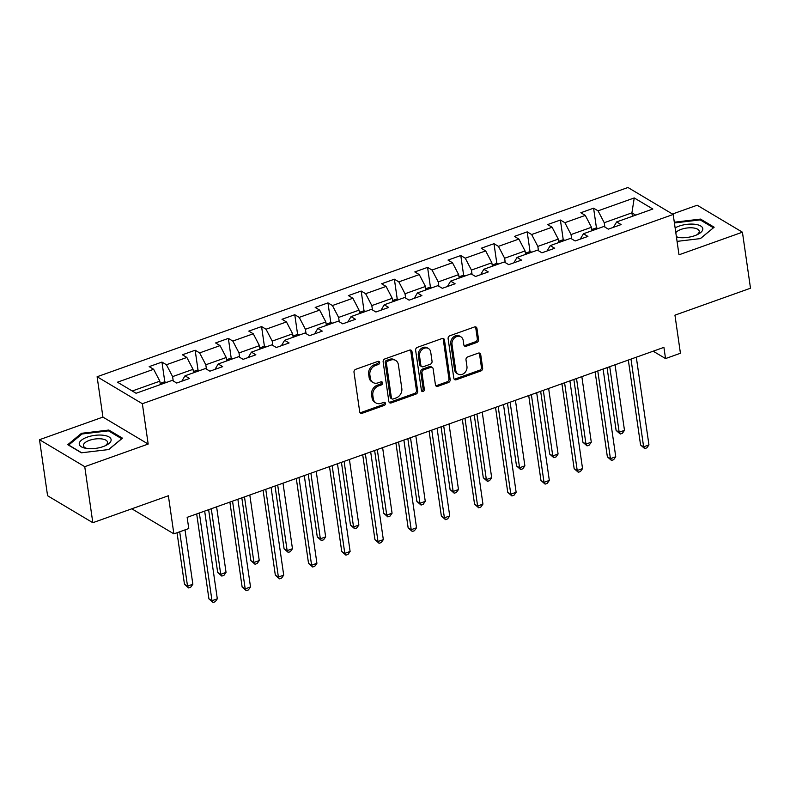 <?xml version="1.0" encoding="UTF-8"?>
<svg xmlns="http://www.w3.org/2000/svg" width="790" height="790" viewBox="0 0 790 790"><rect width="100%" height="100%" fill="white"/><g stroke="black" fill="none" stroke-linecap="round" stroke-linejoin="round"><path stroke-width="1.19" d="M379.654 362.403A1.699 1.392 120.8 0 0 377.966 361.385L355.776 369.295A2.429 1.985 120.8 0 0 353.999 372.248L359.707 411.847A2.429 1.985 120.8 0 0 362.116 413.298L384.305 405.379A1.699 1.392 120.8 0 0 383.861 402.308L380.997 403.325A7.782 6.36 120.8 0 1 376 402.969A7.782 6.36 120.8 0 1 373.295 398.674L372.821 395.375A7.782 6.36 120.8 0 1 378.489 385.945L381.363 384.928A1.699 1.392 120.8 0 0 380.918 381.847L378.045 382.864A7.782 6.36 120.8 0 1 373.048 382.508A7.782 6.36 120.8 0 1 370.342 378.213L369.868 374.914A7.782 6.36 120.8 0 1 375.536 365.494L378.41 364.466A1.699 1.392 120.8 0 0 379.654 362.403M373.048 382.508L371.823 381.777A7.782 6.36 120.8 0 1 369.118 377.482L368.644 374.184A7.782 6.36 120.8 0 1 374.322 364.763L377.185 363.736A1.699 1.392 120.8 0 0 378.331 361.307M360.023 412.686A2.429 1.985 120.8 0 0 360.892 412.568L383.091 404.658A1.699 1.392 120.8 0 0 384.226 402.219M376 402.969L374.776 402.238A7.782 6.36 120.8 0 1 372.07 397.943L371.596 394.644A7.782 6.36 120.8 0 1 377.265 385.224L380.138 384.197A1.699 1.392 120.8 0 0 381.274 381.768M476.775 342.465A2.429 1.985 120.8 0 0 478.552 339.522L476.943 328.413A2.429 1.985 120.8 0 0 474.543 326.951L449.885 335.74A2.429 1.985 120.8 0 0 448.118 338.693L453.825 378.282A2.429 1.985 120.8 0 0 456.225 379.743L480.883 370.954A2.429 1.985 120.8 0 0 482.651 368.012L480.715 354.591A2.429 1.985 120.8 0 0 478.315 353.13L467.759 356.892A2.429 1.985 120.8 0 0 465.991 359.835L466.949 366.491A6.498 5.323 120.8 0 1 464.293 373.147A6.498 5.323 120.8 0 1 458.032 374.075A6.498 5.323 120.8 0 1 455.771 370.48L452.018 344.41A6.498 5.323 120.8 0 1 454.675 337.755A6.498 5.323 120.8 0 1 460.935 336.836A6.498 5.323 120.8 0 1 463.197 340.421L463.819 344.766A2.429 1.985 120.8 0 0 466.228 346.227L476.775 342.465L475.55 341.734A2.429 1.985 120.8 0 0 477.328 338.791L475.728 327.682A2.429 1.985 120.8 0 0 475.412 326.843M84.747 466.673L148.174 444.059L102.927 417.09L39.5 439.704L84.747 466.673L92.825 522.704L168.379 495.765L173.869 533.862L188.77 528.55L187.151 517.341L663.916 347.363L665.536 358.571L680.427 353.258L674.946 315.161L750.5 288.222L742.422 232.191L697.175 205.222L672.468 214.031M148.174 444.059L142.358 403.72L673.189 214.465L678.995 254.805L742.422 232.191M411.975 351.57A2.429 1.985 120.8 0 0 409.566 350.118L384.918 358.907A2.429 1.985 120.8 0 0 383.14 361.85L388.848 401.448A2.429 1.985 120.8 0 0 391.257 402.91L415.905 394.121A2.429 1.985 120.8 0 0 417.683 391.168L411.975 351.57L410.751 350.849A2.429 1.985 120.8 0 0 410.435 350.01M417.406 347.324L442.054 338.535A2.429 1.985 120.8 0 1 444.464 339.996L450.172 379.585A2.429 1.985 120.8 0 1 448.394 382.538L437.848 386.3A2.429 1.985 120.8 0 1 435.438 384.839L433.127 368.782A2.429 1.985 120.8 0 0 430.718 367.33L423.716 369.819A2.429 1.985 120.8 0 0 421.949 372.771L424.358 389.49A1.699 1.392 120.8 0 1 421.435 390.527L415.629 350.266A2.429 1.985 120.8 0 1 417.406 347.324M92.825 522.704L47.578 495.735L39.5 439.704M142.358 403.72L97.111 376.751L627.941 187.497L673.189 214.465M596.47 228.113L593.596 208.185L580.828 212.737L585.291 215.394L564.86 222.681L560.396 220.025L547.628 224.577L552.092 227.234L531.65 234.521L527.187 231.855L514.418 236.408L518.882 239.074L498.451 246.362L493.987 243.695L481.219 248.248L485.682 250.914L465.251 258.192L460.787 255.535L448.019 260.088L452.482 262.744L432.041 270.032L427.578 267.375L414.809 271.928L419.273 274.584L398.841 281.872L394.378 279.206L381.61 283.768L386.073 286.424L365.642 293.712L361.178 291.046L348.41 295.598L352.873 298.265L332.432 305.542L327.969 302.886L315.2 307.438L319.664 310.105L299.232 317.382L294.769 314.726L282 319.279L286.464 321.935L266.032 329.223L261.569 326.566L248.791 331.119L253.264 333.775L232.823 341.063L228.359 338.397L215.591 342.949L220.055 345.615L199.623 352.903L195.16 350.237L182.391 354.789L186.855 357.455L166.423 364.733L161.96 362.077L149.182 366.629L153.645 369.286L117.463 382.192L136.058 393.272L172.24 380.365L176.703 383.031L189.472 378.479L185.008 375.813L181.799 381.215M593.596 208.185L598.06 210.841L634.242 197.944L652.836 209.024L616.654 221.921L621.118 224.577L608.34 229.139L603.876 226.473L583.445 233.761L587.908 236.417L575.14 240.97L570.676 238.313L550.245 245.601L554.708 248.258L541.94 252.81L537.476 250.154L517.045 257.431L521.509 260.098L508.73 264.65L504.267 261.984L483.836 269.272L488.299 271.938L475.531 276.49L471.067 273.824L450.636 281.112L455.099 283.768L442.331 288.32L437.867 285.664L417.426 292.952L421.89 295.608L409.121 300.161L404.658 297.504L384.226 304.792L388.69 307.448L375.922 312.001L371.458 309.344L351.027 316.622L355.49 319.288L342.722 323.841L338.258 321.175L317.817 328.462L322.281 331.119L309.512 335.681L305.049 333.015L284.617 340.302L289.081 342.959L276.312 347.511L271.849 344.855L251.418 352.143L255.881 354.799L243.113 359.351L238.649 356.695L218.208 363.973L222.671 366.639L209.903 371.191L205.44 368.535L185.008 375.813M571.664 238.906L571.042 234.561L591.473 227.273L591.967 230.72M591.473 227.273L585.291 215.394M571.042 234.561L564.86 222.681M583.445 233.761L580.235 239.153M538.464 250.736L537.842 246.401L558.273 239.113L558.767 242.56M558.273 239.113L552.092 227.234M537.842 246.401L531.65 234.521M550.245 245.601L547.036 250.993M505.264 262.576L504.632 258.241L525.064 250.953L525.567 254.4M525.064 250.953L518.882 239.074M504.632 258.241L498.451 246.362M517.045 257.431L513.826 262.833M472.055 274.416L471.433 270.071L491.864 262.793L492.358 266.23M491.864 262.793L485.682 250.914M471.433 270.071L465.251 258.192M483.836 269.272L480.626 274.673M438.855 286.257L438.233 281.912L458.664 274.624L459.158 278.07M458.664 274.624L452.482 262.744M438.233 281.912L432.041 270.032M450.636 281.112L447.426 286.503M405.655 298.097L405.023 293.752L425.454 286.464L425.958 289.91M425.454 286.464L419.273 274.584M405.023 293.752L398.841 281.872M417.426 292.952L414.217 298.344M372.446 309.927L371.823 305.592L392.255 298.304L392.749 301.75M392.255 298.304L386.073 286.424M371.823 305.592L365.642 293.712M384.226 304.792L381.017 310.184M339.246 321.767L338.624 317.422L359.055 310.144L359.549 313.591M359.055 310.144L352.873 298.265M338.624 317.422L332.432 305.542M351.027 316.622L347.817 322.024M306.046 333.607L305.414 329.262L325.845 321.984L326.349 325.421M325.845 321.984L319.664 310.105M305.414 329.262L299.232 317.382M317.817 328.462L314.608 333.864M272.836 345.447L272.214 341.102L292.646 333.815L293.139 337.261M292.646 333.815L286.464 321.935M272.214 341.102L266.032 329.223M284.617 340.302L281.408 345.694M239.637 357.287L239.014 352.942L259.446 345.655L259.94 349.101M259.446 345.655L253.264 333.775M239.014 352.942L232.823 341.063M251.418 352.143L248.208 357.534M206.437 369.118L205.805 364.782L226.236 357.495L226.74 360.941M226.236 357.495L220.055 345.615M205.805 364.782L199.623 352.903M218.208 363.973L214.999 369.374M173.227 380.958L172.605 376.613L193.036 369.335L193.53 372.771M193.036 369.335L186.855 357.455M172.605 376.613L166.423 364.733M132.256 391.001L159.837 381.165L160.331 384.612M159.837 381.165L153.645 369.286M102.927 417.09L97.111 376.751M653.162 351.195L665.536 358.571M131.821 508.8L173.869 533.862M632.415 216.302L631.911 212.856L604.241 222.721L604.873 227.066M635.713 215.127L631.911 212.856L634.242 197.944M604.241 222.721L598.06 210.841M616.654 221.921L613.435 227.322M164.824 382.005L161.96 362.077M198.033 370.164L195.16 350.237M231.233 358.334L228.359 338.397M264.443 346.494L261.569 326.566M297.642 334.654L294.769 314.726M330.842 322.814L327.969 302.886M364.052 310.974L361.178 291.046M397.251 299.143L394.378 279.206M430.451 287.303L427.578 267.375M463.661 275.463L460.787 255.535M496.861 263.623L493.987 243.695M530.06 251.793L527.187 231.855M563.27 239.953L560.396 220.025M108.744 449.55L122.47 438.164L108.842 430.046L81.489 433.305L67.762 444.691L81.39 452.808L108.744 449.55M677.07 241.375L700.434 238.59L714.16 227.204L700.533 219.087L674.305 222.217M81.627 434.293L81.489 433.305M109 431.152L108.842 430.046M700.7 220.193L700.533 219.087M389.164 402.288A2.429 1.985 120.8 0 0 390.033 402.179L414.681 393.39A2.429 1.985 120.8 0 0 416.458 390.448L410.751 350.849M387.653 361.168A1.699 1.392 120.8 0 0 386.419 363.232L391.425 397.992A1.699 1.392 120.8 0 0 393.114 399.009L396.136 397.923A7.782 6.36 120.8 0 0 401.814 388.502L398.387 364.743A7.782 6.36 120.8 0 0 395.681 360.447A7.782 6.36 120.8 0 0 390.685 360.092L387.653 361.168L386.438 360.438A1.699 1.392 120.8 0 0 385.194 362.501L386.419 363.232M392.018 398.93L390.793 398.2A1.699 1.392 120.8 0 1 390.201 397.261L385.194 362.501M395.681 360.447L394.457 359.717A7.782 6.36 120.8 0 0 389.46 359.361L390.685 360.092M386.438 360.438L389.46 359.361M435.754 385.678A2.429 1.985 120.8 0 0 436.623 385.569L447.17 381.807A2.429 1.985 120.8 0 0 448.947 378.864L443.239 339.266A2.429 1.985 120.8 0 0 442.923 338.426M432.278 367.439L431.054 366.708A2.429 1.985 120.8 0 0 429.493 366.6L422.492 369.098A2.429 1.985 120.8 0 0 420.724 372.041L423.134 388.759L424.358 389.49M421.534 390.902A1.699 1.392 120.8 0 0 423.134 388.759M430.718 352.113A6.498 5.323 120.8 0 0 428.466 348.528A6.498 5.323 120.8 0 0 422.196 349.447A6.498 5.323 120.8 0 0 419.549 356.102L420.873 365.286A2.429 1.985 120.8 0 0 423.272 366.738L430.274 364.249A2.429 1.985 120.8 0 0 432.051 361.307L430.718 352.113M428.466 348.528L427.242 347.798A6.498 5.323 120.8 0 0 420.981 348.716A6.498 5.323 120.8 0 0 418.325 355.372L419.549 356.102M421.712 366.629L420.487 365.898A2.429 1.985 120.8 0 1 419.648 364.555L418.325 355.372M464.135 345.605A2.429 1.985 120.8 0 0 465.004 345.497L475.55 341.734M460.935 336.836L459.711 336.106A6.498 5.323 120.8 0 0 453.45 337.024A6.498 5.323 120.8 0 0 450.794 343.68L452.018 344.41M458.032 374.075L456.808 373.344A6.498 5.323 120.8 0 1 454.546 369.75L450.794 343.68M454.141 379.131A2.429 1.985 120.8 0 0 455.01 379.012L479.658 370.224A2.429 1.985 120.8 0 0 481.426 367.281L479.5 353.861A2.429 1.985 120.8 0 0 479.184 353.021M166.799 382.311L164.31 381.925L160.153 383.407M177.039 532.737L184.475 584.314L187.526 586.131L192.849 584.235L185.018 529.893M179.695 531.788L187.526 586.131L188.622 587.928L184.475 584.314M192.849 584.235L190.755 587.168L188.622 587.928M196.69 513.944L208.925 598.889L211.987 600.706L199.347 512.996M217.309 598.81L215.216 601.743L213.083 602.503L211.987 600.706L217.309 598.81L204.669 511.1M213.083 602.503L208.925 598.889M111.133 439.971A16.096 6.508 -8.2 0 0 95.215 435.31A16.096 6.508 -8.2 0 0 79.227 443.773A16.096 6.508 -8.2 0 0 85.646 448.286A16.096 6.508 -8.2 0 0 106.127 445.333A16.096 6.508 -8.2 0 0 111.133 439.971M104.803 445.955A12.186 4.928 -8.2 0 0 107.559 442.479A12.186 4.928 -8.2 0 0 107.529 442.183A12.186 4.928 -8.2 0 0 95.136 438.993A12.186 4.928 -8.2 0 0 83.394 445.363A12.186 4.928 -8.2 0 0 83.414 445.659A12.186 4.928 -8.2 0 0 87.098 448.503M81.666 452.779L68.681 445.037L81.972 434.006L108.477 430.846L121.68 438.717L108.595 449.569M676.457 237.138A16.096 6.508 -8.2 0 0 677.346 237.326A16.096 6.508 -8.2 0 0 694.825 235.657A16.096 6.508 -8.2 0 0 697.827 234.373A16.096 6.508 -8.2 0 0 699.683 225.466A16.096 6.508 -8.2 0 0 678.926 226.177A16.096 6.508 -8.2 0 0 675.124 227.885M696.494 234.995A12.186 4.928 -8.2 0 0 699.229 231.223A12.186 4.928 -8.2 0 0 681.148 229.367A12.186 4.928 -8.2 0 0 675.806 232.635M676.358 236.477A12.186 4.928 -8.2 0 0 678.798 237.543M713.39 227.846L700.295 238.61M674.413 222.958L700.177 219.887L713.38 227.757M199.998 370.471L197.51 370.085L193.362 371.567M208.629 509.688L217.675 572.474L220.726 574.29L226.049 572.394L216.608 506.844M211.286 508.74L220.726 574.29L221.832 576.088L217.675 572.474M226.049 572.394L223.955 575.337L221.832 576.088M233.208 358.63L230.72 358.255L226.562 359.736M241.829 497.848L250.874 560.633L253.936 562.46L259.258 560.554L249.808 495.004M244.485 496.9L253.936 562.46L255.032 564.258L250.874 560.633M259.258 560.554L257.165 563.497L255.032 564.258M229.89 502.104L242.135 587.049L245.186 588.866L232.546 501.156M250.509 586.97L248.416 589.913L246.292 590.673L245.186 588.866L250.509 586.97L237.869 499.26M246.292 590.673L242.135 587.049M263.1 490.274L275.335 575.209L278.396 577.036L265.756 489.326M283.709 575.14L281.615 578.073L279.492 578.833L278.396 577.036L283.709 575.14L271.079 487.42M279.492 578.833L275.335 575.209M266.408 346.79L263.919 346.415L259.762 347.896M275.029 486.018L284.084 548.793L287.135 550.62L292.458 548.724L283.008 483.164M277.695 485.07L287.135 550.62L288.231 552.417L284.084 548.793M292.458 548.724L290.365 551.657L288.231 552.417M299.617 334.96L297.119 334.575L292.971 336.056M308.238 474.178L317.284 536.953L320.345 538.78L325.658 536.884L316.217 471.334M310.895 473.23L320.345 538.78L321.441 540.577L317.284 536.953M325.658 536.884L323.564 539.817L321.441 540.577M332.817 323.12L330.329 322.735L326.171 324.216M341.438 462.338L350.484 525.123L353.545 526.94L358.867 525.044L349.417 459.494M344.094 461.39L353.545 526.94L354.641 528.737L350.484 525.123M358.867 525.044L356.774 527.977L354.641 528.737M296.299 478.434L308.535 563.369L311.596 565.196L298.956 477.486M316.918 563.3L314.825 566.232L312.692 566.993L311.596 565.196L316.918 563.3L304.278 475.59M312.692 566.993L308.535 563.369M329.499 466.594L341.744 551.538L344.796 553.356L332.156 465.646M350.118 551.46L348.025 554.392L345.901 555.153L344.796 553.356L350.118 551.46L337.478 463.75M345.901 555.153L341.744 551.538M362.709 454.754L374.944 539.698L378.005 541.515L365.365 453.806M383.328 539.619L381.224 542.562L379.101 543.313L378.005 541.515L383.328 539.619L370.688 451.91M379.101 543.313L374.944 539.698M395.909 442.913L408.144 527.858L411.205 529.685L398.565 441.966M416.528 527.779L414.434 530.722L412.301 531.482L411.205 529.685L416.528 527.779L403.888 440.07M412.301 531.482L408.144 527.858M429.108 431.083L441.353 516.018L444.405 517.845L431.765 430.135M449.727 515.949L447.634 518.882L445.511 519.642L444.405 517.845L449.727 515.949L437.087 428.239M445.511 519.642L441.353 516.018M462.318 419.243L474.553 504.178L477.614 506.005L464.974 418.295M482.937 504.109L480.843 507.042L478.71 507.802L477.614 506.005L482.937 504.109L470.297 416.399M478.71 507.802L474.553 504.178M495.518 407.403L507.753 492.348L510.814 494.165L498.174 406.455M516.137 492.269L514.043 495.202L511.91 495.962L510.814 494.165L516.137 492.269L503.497 404.559M511.91 495.962L507.753 492.348M528.717 395.563L540.962 480.508L544.014 482.325L531.374 394.615M549.336 480.429L547.243 483.371L545.12 484.122L544.014 482.325L549.336 480.429L536.696 392.719M545.12 484.122L540.962 480.508M561.927 383.733L574.162 468.668L577.223 470.494L564.583 382.785M582.546 468.598L580.452 471.531L578.32 472.292L577.223 470.494L582.546 468.598L569.906 380.879M578.32 472.292L574.162 468.668M366.017 311.28L363.528 310.895L359.371 312.376M374.638 450.498L383.693 513.283L386.745 515.1L392.067 513.204L382.617 447.654M377.304 449.55L386.745 515.1L387.851 516.897L383.693 513.283M392.067 513.204L389.974 516.146L387.851 516.897M399.226 299.44L396.738 299.064L392.581 300.546M407.847 438.657L416.893 501.443L419.954 503.269L425.267 501.364L415.826 435.813M410.504 437.709L419.954 503.269L421.05 505.067L416.893 501.443M425.267 501.364L423.173 504.306L421.05 505.067M432.426 287.6L429.938 287.224L425.78 288.706M441.047 426.827L450.093 489.603L453.154 491.429L458.476 489.533L449.026 423.983M443.704 425.879L453.154 491.429L454.25 493.227L450.093 489.603M458.476 489.533L456.383 492.466L454.25 493.227M465.626 275.769L463.138 275.384L458.98 276.865M474.247 414.987L483.302 477.772L486.354 479.589L491.676 477.693L482.236 412.143M476.913 414.039L486.354 479.589L487.46 481.387L483.302 477.772M491.676 477.693L489.583 480.626L487.46 481.387M498.836 263.929L496.347 263.544L492.19 265.025M507.457 403.147L516.502 465.932L519.563 467.749L524.876 465.853L515.436 400.303M510.113 402.199L519.563 467.749L520.659 469.546L516.502 465.932M524.876 465.853L522.783 468.786L520.659 469.546M532.035 252.089L529.547 251.714L525.389 253.195M540.656 391.307L549.702 454.092L552.763 455.909L558.086 454.013L548.635 388.463M543.313 390.359L552.763 455.909L553.859 457.716L549.702 454.092M558.086 454.013L555.992 456.956L553.859 457.716M565.235 240.249L562.747 239.874L558.589 241.355M573.866 379.467L582.911 442.252L585.963 444.079L591.285 442.183L581.845 376.623M576.522 378.529L585.963 444.079L587.069 445.876L582.911 442.252M591.285 442.183L589.192 445.116L587.069 445.876M595.127 371.893L607.362 456.827L610.423 458.654L597.783 370.945M615.746 456.758L613.652 459.691L611.519 460.452L610.423 458.654L615.746 456.758L603.106 369.049M611.519 460.452L607.362 456.827M598.445 228.409L595.956 228.034L591.799 229.515M607.066 367.636L616.111 430.412L619.172 432.239L624.485 430.343L615.045 364.792M609.722 366.688L619.172 432.239L620.269 434.036L616.111 430.412M624.485 430.343L622.392 433.276L620.269 434.036M628.327 360.052L640.572 444.997L643.623 446.814L630.993 359.104M648.946 444.918L646.852 447.851L644.729 448.611L643.623 446.814L648.946 444.918L636.306 357.208M644.729 448.611L640.572 444.997M374.322 364.763L375.536 365.494M368.644 374.184L369.868 374.914M369.118 377.482L370.342 378.213M380.138 384.197L381.363 384.928M377.265 385.224L378.489 385.945M371.596 394.644L372.821 395.375M372.07 397.943L373.295 398.674M383.091 404.658L384.305 405.379M360.892 412.568L362.116 413.298M377.185 363.736L378.41 364.466M416.458 390.448L417.683 391.168M414.681 393.39L415.905 394.121M390.033 402.179L391.257 402.91M390.201 397.261L391.425 397.992M443.239 339.266L444.464 339.996M448.947 378.864L450.172 379.585M447.17 381.807L448.394 382.538M436.623 385.569L437.848 386.3M429.493 366.6L430.718 367.33M422.492 369.098L423.716 369.819M420.724 372.041L421.949 372.771M419.648 364.555L420.873 365.286M465.004 345.497L466.228 346.227M454.546 369.75L455.771 370.48M479.5 353.861L480.715 354.591M481.426 367.281L482.651 368.012M479.658 370.224L480.883 370.954M455.01 379.012L456.225 379.743M475.728 327.682L476.943 328.413M477.328 338.791L478.552 339.522"/></g></svg>
